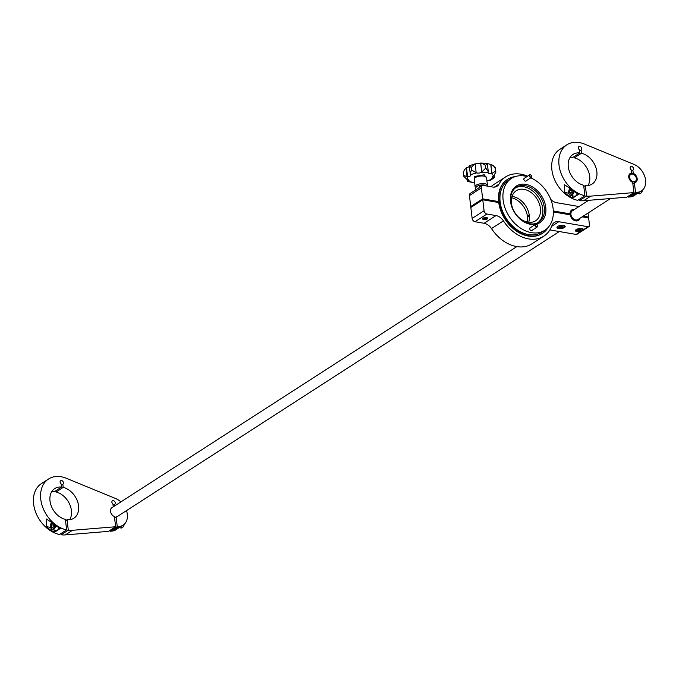 <?xml version="1.0" encoding="UTF-8"?>
<svg xmlns="http://www.w3.org/2000/svg" width="679" height="679" viewBox="0 0 679 679"><rect width="100%" height="100%" fill="white"/><g stroke="black" fill="none" stroke-linecap="round" stroke-linejoin="round"><path stroke-width="1.02" d="M464.529 169.334L463.29 172.873A16.585 6.315 173.2 0 1 463.299 172.856L464.529 169.334L469.206 166.567M468.51 181.14L473.322 182.6L467.339 181.378L467.916 181.352L467.704 179.553A3.106 1.188 -6.8 0 1 469.062 180.351A3.106 1.188 -6.8 0 1 468.51 181.14L467.916 181.352M467.033 179.494L467.339 181.378M474.265 179.629L474.265 176.557L484.254 174.758L486.614 178.153M53.964 524.595A2.079 1.188 -80.2 0 0 53.649 526.267A2.079 1.188 -80.2 0 0 53.658 526.437L53.582 525.13L51.477 524.774L51.612 527.048L52.894 527.6L54.04 525.86L53.947 524.264M481.767 171.991L481.547 172.211A3.106 1.188 -6.8 0 1 476.633 172.882L470.454 174.69L469.155 165.897L471.175 167.475A16.585 6.315 173.2 0 1 471.226 167.458L474.528 164.089L480.698 163.062L487.31 163.359L485.468 165.532A16.585 6.315 173.2 0 0 485.417 165.532C484.628 164.59 483.058 163.766 480.698 163.062L481.767 171.991L485.723 168.086L485.417 165.532M471.226 167.458L471.523 170.013L476.098 172.551L475.342 163.792L476.098 172.551M485.468 165.532L485.774 168.086L488.311 171.753L487.259 163.333M486.97 163.427L490.892 164.471L491.952 173.4L491.486 173.518A3.106 1.188 -6.8 0 1 488.04 172.738A3.106 1.188 -6.8 0 1 488.074 172.491L488.311 171.753M490.892 164.471L493.692 165.965L495.305 168.511L495.865 172.118L493.65 175.869L491.486 173.518M491.952 173.4L495.611 171.057A16.585 6.315 173.2 0 0 495.611 171.057L495.263 167.688L492.538 165.082M463.197 172.551L463.63 176.15L466.991 179.494A3.106 1.188 -6.8 0 1 467.687 179.553M473.322 182.6A3.106 1.188 -6.8 0 1 474.579 182.295M536.266 224.342A1.265 0.925 -122.8 0 1 536.979 226.684A1.265 0.925 -122.8 0 1 536.266 224.342M536.02 224.18A1.553 1.137 -122.8 0 1 536.894 227.066A1.553 1.137 -122.8 0 1 536.02 224.18M531.733 176.582A1.265 0.925 -122.8 0 1 529.713 175.462A1.265 0.925 -122.8 0 1 531.733 176.582M531.801 176.82A1.553 1.137 -122.8 0 1 529.314 175.445A1.553 1.137 -122.8 0 1 531.801 176.82M475.648 187.591A6.221 2.368 -6.8 0 1 475.113 186.784A6.221 2.368 -6.8 0 1 478.245 184.281A6.221 2.368 -6.8 0 1 484.713 183.712A6.221 2.368 -6.8 0 1 487.471 185.308A6.221 2.368 -6.8 0 1 487.225 186.114M572.312 190.29A2.079 1.188 -80.2 0 0 571.93 191.597L571.845 192.539M535.57 224.342A21.77 15.872 -122.8 0 1 530.511 224.333A21.77 15.872 -122.8 0 1 510.481 201.315A21.77 15.872 -122.8 0 1 525.741 184.357A21.77 15.872 -122.8 0 1 545.11 203.938A21.77 15.872 -122.8 0 1 536.283 224.197M529.798 223.764A20.735 15.116 57.2 0 0 538.77 222.152A20.735 15.116 57.2 0 0 542.954 201.96A20.735 15.116 57.2 0 0 525.257 185.698A20.735 15.116 57.2 0 0 516.295 187.302A20.735 15.116 57.2 0 0 512.11 207.502A20.735 15.116 57.2 0 0 529.798 223.764M532.277 230.173A1.655 1.205 -122.8 0 1 531.98 230.487A1.655 1.205 -122.8 0 1 531.258 230.614A1.655 1.205 -122.8 0 1 529.841 229.315A1.655 1.205 -122.8 0 1 530.18 227.694A1.655 1.205 -122.8 0 1 530.588 227.558M526.369 180.682A1.655 1.205 -122.8 0 1 526.072 180.996A1.655 1.205 -122.8 0 1 525.359 181.123A1.655 1.205 -122.8 0 1 523.942 179.825A1.655 1.205 -122.8 0 1 524.281 178.204A1.655 1.205 -122.8 0 1 524.689 178.068M485.103 185.24A5.186 1.978 173.2 0 0 484.848 185.172A5.186 1.978 173.2 0 0 484.254 185.053A5.186 1.978 173.2 0 0 482.2 184.951L479.306 185.503L479.535 187.421M475.835 189.814L475.58 187.667L477.396 186.156A5.186 1.978 -6.8 0 1 477.634 186.029A5.186 1.978 -6.8 0 1 482.2 184.951L486.215 185.791M537.938 222.636A20.735 15.116 57.2 0 0 541.112 202.393A20.735 15.116 57.2 0 0 523.653 186.733A20.735 15.116 57.2 0 0 515.514 187.862M484.025 219.58A2.538 0.968 173.2 0 0 487.021 219.071A2.538 0.968 173.2 0 0 486.325 217.611A2.538 0.968 173.2 0 0 483.1 218.256A2.538 0.968 173.2 0 0 483.49 219.487A2.538 0.968 173.2 0 0 484.025 219.58M487.021 219.071L487.055 219.054A2.589 0.985 173.2 0 0 487.055 219.054A2.589 0.985 173.2 0 0 487.743 218.273M527.048 176.54A30.844 22.483 57.2 0 0 524.748 176.031A30.844 22.483 57.2 0 0 511.414 178.424L508.435 180.351A30.844 22.483 57.2 0 0 502.205 210.388A30.844 22.483 57.2 0 0 528.525 234.586A30.844 22.483 57.2 0 0 541.859 232.184L544.838 230.266A30.844 22.483 57.2 0 0 552.154 203.632A30.844 22.483 57.2 0 0 530.757 177.847M511.414 178.424A30.844 22.483 57.2 0 0 505.193 208.47A30.844 22.483 57.2 0 0 531.504 232.659A30.844 22.483 57.2 0 0 544.838 230.266M558.681 228.517A4.15 1.579 173.2 0 0 563.044 228.169A4.15 1.579 173.2 0 0 565.191 226.489A4.15 1.579 173.2 0 0 563.46 225.436A4.15 1.579 173.2 0 0 559.097 225.784A4.15 1.579 173.2 0 0 556.95 227.465A4.15 1.579 173.2 0 0 558.681 228.517M583.677 229.655L583.651 229.57A4.15 1.579 173.2 0 0 581.945 228.611A4.15 1.579 173.2 0 0 577.583 228.959A4.15 1.579 173.2 0 0 575.436 230.639A4.15 1.579 173.2 0 0 577.167 231.692A4.15 1.579 173.2 0 0 580.503 231.607L588.039 226.744L558.792 221.71L551.671 226.311M483.686 219.555A2.589 0.985 173.2 0 0 486.41 219.342A2.589 0.985 173.2 0 0 487.751 218.29A2.589 0.985 173.2 0 0 486.665 217.636A2.589 0.985 173.2 0 0 483.94 217.849A2.589 0.985 173.2 0 0 482.599 218.901A2.589 0.985 173.2 0 0 483.686 219.555M527.88 222.186A17.883 13.037 57.2 0 0 535.612 220.794A17.883 13.037 57.2 0 0 539.219 203.377A17.883 13.037 57.2 0 0 523.959 189.348A17.883 13.037 57.2 0 0 516.227 190.74A17.883 13.037 57.2 0 0 512.62 208.156A17.883 13.037 57.2 0 0 527.88 222.186M512 196.426A17.883 13.037 -122.8 0 1 512.806 196.545A17.883 13.037 -122.8 0 1 528.686 222.305M558.792 221.71A10.363 7.554 -122.8 0 0 554.31 222.517A10.363 7.554 -122.8 0 0 551.925 225.623A35.249 25.692 -122.8 0 1 543.828 236.156A35.249 25.692 -122.8 0 1 528.585 238.898A35.249 25.692 -122.8 0 1 503.411 220.887L491.486 228.577A10.363 7.554 57.2 0 0 484.076 223.281L496.01 215.583A10.363 7.554 -122.8 0 1 503.411 220.887M543.828 236.156L531.895 243.854A35.249 25.692 -122.8 0 1 516.66 246.587A35.249 25.692 -122.8 0 1 491.486 228.577M484.076 210.736A3.106 2.266 57.2 0 0 486.936 214.029L475.011 221.719A3.106 2.266 -122.8 0 1 472.151 218.434L484.076 210.736L482.769 199.796L498.742 202.537A32.134 23.426 57.2 0 0 528.245 236.046A32.134 23.426 57.2 0 0 542.139 233.542A32.134 23.426 57.2 0 0 542.351 233.406M515.378 176.565A32.134 23.426 57.2 0 0 507.731 179.256A32.134 23.426 57.2 0 0 501.246 210.566A32.134 23.426 57.2 0 0 528.661 235.774A32.134 23.426 57.2 0 0 542.555 233.279A32.134 23.426 57.2 0 0 548.174 227.431M497.486 202.325L498.624 201.587A32.134 23.426 -122.8 0 1 507.315 179.528A32.134 23.426 -122.8 0 1 507.527 179.4M573.959 191.419A4.405 2.504 99.8 0 1 570.708 195.569L574.485 196.214A4.405 2.504 -80.2 0 0 577.379 193.54M580.044 218.197A6.221 4.532 -122.8 0 1 578.5 220.429A6.221 4.532 -122.8 0 1 575.809 220.913A6.221 4.532 -122.8 0 1 570.156 214.81L553.351 211.924M574.095 209.692A5.941 4.329 57.2 0 0 573.848 209.684L573.186 209.811M573.611 210.006L573.526 209.684A5.941 4.329 57.2 0 0 573.076 209.743A5.941 4.329 57.2 0 0 570.487 215.285A5.941 4.329 57.2 0 0 574.502 220.251A5.941 4.329 57.2 0 0 579.255 219.317A5.941 4.329 57.2 0 0 579.713 218.409M579.043 219.589A6.221 4.532 -122.8 0 1 578.847 219.894A6.221 4.532 -122.8 0 1 578.185 220.599M632.522 174.087A4.15 3.022 57.2 0 0 629.62 177.321A4.15 3.022 57.2 0 0 633.431 181.709A4.15 3.022 57.2 0 0 636.342 178.475A4.15 3.022 57.2 0 0 632.522 174.087M629.883 173.756A5.186 3.777 -122.8 0 1 630.986 173.476A5.186 3.777 -122.8 0 1 631.809 173.527A5.186 3.777 -122.8 0 1 632.667 173.765A5.186 3.777 -122.8 0 1 636.325 177.847A5.186 3.777 -122.8 0 1 635.476 182.43M632.845 183.686L633.779 183.092A5.186 3.777 -122.8 0 1 632.947 183.041A5.186 3.777 -122.8 0 1 632.76 183.007M115.634 526.751L72.492 530.291L65.328 534.908L108.479 531.368L115.634 526.751L114.42 516.583A5.186 3.777 -122.8 0 1 110.694 512.272A5.186 3.777 -122.8 0 1 111.891 507.705L516.829 246.621M588.617 200.33L572.321 210.838A5.186 3.777 57.2 0 0 571.268 215.888A5.186 3.777 57.2 0 0 575.69 219.954A5.186 3.777 57.2 0 0 577.931 219.555L610.54 198.531M55.686 525.58A4.405 2.504 99.8 0 1 52.436 529.73L56.213 530.384A4.405 2.504 -80.2 0 0 59.107 527.702M54.227 530.036L54.49 532.226L60.448 528.381A29.027 21.159 -122.8 0 1 52.241 522.796L46.164 518.926L46.274 526.641A29.027 21.159 57.2 0 0 54.49 532.226M65.523 520.683L67.051 519.698A17.62 12.85 -122.8 0 0 73.841 518.213A17.62 12.85 -122.8 0 0 77.567 501.518A17.62 12.85 -122.8 0 0 63.198 487.395L62.824 484.254A2.071 1.511 -122.8 0 0 62.918 484.203A2.071 1.511 -122.8 0 0 63.062 481.64A2.071 1.511 -122.8 0 0 60.669 480.715A2.071 1.511 -122.8 0 0 61.144 483.966L61.517 487.106A17.62 12.85 -122.8 0 0 54.736 488.591A17.62 12.85 -122.8 0 0 51.01 505.278A17.62 12.85 -122.8 0 0 65.371 519.41L66.627 529.892L59.463 534.5A29.027 21.159 -122.8 0 1 35.367 511.414A29.027 21.159 -122.8 0 1 41.402 483.618L48.557 479.001A29.027 21.159 -122.8 0 1 66.279 478.262L115.77 498.59A15.549 11.339 -122.8 0 1 120.879 501.917M66.627 529.892A29.027 21.159 -122.8 0 1 42.531 506.797A29.027 21.159 -122.8 0 1 48.557 479.001M60.991 533.516L61.144 534.789L68.307 530.18L67.051 519.698M65.328 534.908A29.027 21.159 -122.8 0 1 61.144 534.789M72.492 530.291A29.027 21.159 -122.8 0 1 68.307 530.18M114.785 505.847L114.607 504.336A2.071 1.511 -122.8 0 0 114.692 504.285A2.071 1.511 -122.8 0 0 114.836 501.722A2.071 1.511 -122.8 0 0 112.442 500.805A2.071 1.511 -122.8 0 0 112.926 504.047L113.257 506.831M559.335 231.547L117.509 516.422A5.186 3.777 -122.8 0 1 116.101 516.872L117.263 526.615L119.097 526.471L111.942 531.08L110.108 531.233L117.263 526.615M126.498 510.625A15.549 11.339 -122.8 0 1 123.128 525.13A15.549 11.339 -122.8 0 1 119.097 526.471M63.198 487.395L56.043 492.003A17.62 12.85 -122.8 0 1 69.275 503.428A17.62 12.85 -122.8 0 1 69.716 519.681M55.89 490.73L56.043 492.003M51.697 491.732A17.62 12.85 -122.8 0 1 54.362 491.715L61.517 487.106M116.27 529.544A15.549 11.339 -122.8 0 1 115.973 529.747A15.549 11.339 -122.8 0 1 111.942 531.08M110.006 530.384L110.108 531.233M114.607 504.336L113.079 505.32M114.573 517.856L116.101 516.872M117.518 528.652A15.549 11.339 -122.8 0 1 116.567 529.357A15.549 11.339 -122.8 0 1 115.532 529.926L121.49 526.081A15.549 11.339 57.2 0 0 122.534 525.512A15.549 11.339 57.2 0 0 122.831 525.317M62.824 484.254L61.297 485.239M633.906 192.59L590.764 196.129L583.609 200.738L626.751 197.207L633.906 192.59L632.692 182.413A5.186 3.777 -122.8 0 1 628.966 178.11A5.186 3.777 -122.8 0 1 630.171 173.544A5.186 3.777 -122.8 0 1 631.58 173.094L631.198 169.886A2.071 1.511 -122.8 0 1 630.723 166.635A2.071 1.511 -122.8 0 1 633.117 167.56A2.071 1.511 -122.8 0 1 632.964 170.123A2.071 1.511 -122.8 0 1 632.879 170.174L633.261 173.383L632.667 173.765M632.879 170.174L631.351 171.159M583.609 200.738A29.027 21.159 -122.8 0 1 579.425 200.628L586.58 196.01L585.332 185.528A17.62 12.85 -122.8 0 0 592.113 184.043A17.62 12.85 -122.8 0 0 595.839 167.357A17.62 12.85 -122.8 0 0 581.479 153.225L574.315 157.842A17.62 12.85 -122.8 0 1 587.547 169.266A17.62 12.85 -122.8 0 1 587.997 185.52M579.272 199.354L579.425 200.628M574.171 156.569L574.315 157.842M569.97 157.57A17.62 12.85 -122.8 0 1 572.635 157.553L579.798 152.936A17.62 12.85 -122.8 0 0 573.017 154.422A17.62 12.85 -122.8 0 0 569.282 171.108A17.62 12.85 -122.8 0 0 583.651 185.24L584.899 195.722A29.027 21.159 -122.8 0 1 560.803 172.636A29.027 21.159 -122.8 0 1 566.829 144.839A29.027 21.159 -122.8 0 1 584.56 144.092L634.05 164.428A15.549 11.339 -122.8 0 1 645.05 177.389A15.549 11.339 -122.8 0 1 641.4 190.969A15.549 11.339 -122.8 0 1 637.369 192.301L635.536 192.454L628.381 197.071L630.214 196.918A15.549 11.339 -122.8 0 0 634.245 195.577A15.549 11.339 -122.8 0 0 634.542 195.382M584.899 195.722L577.744 200.339A29.027 21.159 -122.8 0 1 553.648 177.253A29.027 21.159 -122.8 0 1 559.674 149.456L566.829 144.839M628.279 196.214L628.381 197.071M633.779 183.092L634.373 182.702L635.536 192.454M631.58 173.094L630.986 173.476M633.261 173.383A5.186 3.777 -122.8 0 1 636.987 177.686A5.186 3.777 -122.8 0 1 635.79 182.252A5.186 3.777 -122.8 0 1 634.373 182.702M581.479 153.225L581.105 150.084A2.071 1.511 -122.8 0 0 581.19 150.034A2.071 1.511 -122.8 0 0 581.334 147.479A2.071 1.511 -122.8 0 0 578.941 146.554A2.071 1.511 -122.8 0 0 579.425 149.796L579.798 152.936M590.764 196.129A29.027 21.159 -122.8 0 1 586.58 196.01M583.796 186.513L585.332 185.528M581.105 150.084L579.577 151.078M570.513 188.626L564.444 184.764L564.555 192.471A29.027 21.159 57.2 0 0 572.762 198.056L578.729 194.211A29.027 21.159 -122.8 0 1 570.513 188.626M635.79 194.483A15.549 11.339 -122.8 0 1 634.84 195.196A15.549 11.339 -122.8 0 1 633.804 195.764L639.771 191.919A15.549 11.339 57.2 0 0 640.806 191.351A15.549 11.339 57.2 0 0 641.103 191.155M571.472 210.176A6.221 4.532 -122.8 0 1 572.389 209.87A6.221 4.532 -122.8 0 1 572.745 209.819M574.426 209.48A6.221 4.532 -122.8 0 0 571.752 209.972A6.221 4.532 -122.8 0 0 570.046 213.86L568.9 214.598M569.486 214.691A6.221 4.532 -122.8 0 1 569.452 214.241M572.499 195.875L572.762 198.056M587.386 217.772L588.532 217.034L583.253 216.126M482.192 185.715A3.106 2.266 57.2 0 0 481.352 187.896L469.427 195.586A3.106 2.266 -122.8 0 1 470.258 193.405L482.192 185.715A3.106 2.266 57.2 0 1 483.533 185.477L492.598 187.031A10.363 7.554 -122.8 0 0 497.087 186.224A10.363 7.554 -122.8 0 0 499.023 184.111A35.249 25.692 -122.8 0 1 505.626 176.913A35.249 25.692 -122.8 0 1 527.591 176.192M498.624 201.587L482.659 198.845L481.352 187.896M570.046 213.86L553.317 210.982M588.532 217.034L588.056 213.028M550.754 199.422A10.363 7.554 -122.8 0 0 556.525 202.681L578.992 206.535M530.851 177.796A35.249 25.692 -122.8 0 1 531.657 178.254M528.695 216.491L527.439 216.278L529.221 215.133M469.427 195.586L470.734 206.535L471.981 206.747M490.968 186.75A35.249 25.692 -122.8 0 1 493.701 184.603L505.626 176.913M511.643 197.742A18.138 13.224 -122.8 0 1 527.439 216.278M588.039 226.744A2.071 1.511 57.2 0 0 588.939 226.582A2.071 1.511 57.2 0 0 589.491 225.122L588.642 217.984L582.107 216.864M475.011 221.719L484.076 223.281M482.769 199.796L470.844 207.485L472.151 218.434M529.323 216.083L527.558 217.229A18.138 13.224 -122.8 0 1 527.337 222.084M588.939 226.582L577.006 234.272A2.071 1.511 -122.8 0 1 576.115 234.433L549.871 229.918M482.659 198.845L470.734 206.535M486.936 214.029L496.01 215.583M571.956 192.429A2.079 1.188 -80.2 0 1 571.93 191.597L572.041 190.4L572.125 192.259L570.81 193.532L569.715 192.42L569.936 190.044L570.971 189.042M482.599 218.884A2.589 0.985 173.2 0 0 483.448 219.478A2.589 0.985 173.2 0 0 483.473 219.487L483.448 219.478M484.848 185.172L485.247 185.766M479.306 185.503L477.626 186.029M571.625 192.751L569.715 192.42M572.041 190.4L569.936 190.044M486.147 219.071L486.953 218.383L485.986 217.9L486.147 219.071L483.389 218.808L485.986 217.9M484.22 218.112L484.365 219.292M577.973 229.57L581.08 229.273L581.054 229.969L579.476 230.47L577.939 230.266L577.973 229.57M560.625 227.312L559.309 226.973L559.708 226.26L562.747 226.217L562.339 226.93L560.625 227.312L560.481 226.09M580.969 229.264L581.054 229.969M579.323 229.146L579.476 230.47M562.237 226.09L562.339 226.93M486.919 180.656A3.106 1.188 -6.8 0 1 489.126 180.453L490.671 180.156L494.38 177.669L494.236 175.649M493.141 176.065L492.996 177.796A3.106 1.188 -6.8 0 1 492.122 177.109A3.106 1.188 -6.8 0 1 493.65 175.869M470.649 174.868A3.106 1.188 -6.8 0 1 470.819 175.19A3.106 1.188 -6.8 0 1 467.924 176.727L467.025 176.701L465.989 168.002M493.353 177.856L494.38 177.669M470.106 173.858L471.481 170.03L471.175 167.475M463.63 176.15L463.29 172.873M463.299 172.856L463.604 175.403L467.025 176.701M52.58 523.102L51.477 524.774M53.089 527.303L51.612 527.048M53.964 524.544L53.582 525.13M487.471 185.308L486.563 177.694A6.221 2.368 173.2 0 0 483.804 176.099A6.221 2.368 173.2 0 0 477.337 176.667A6.221 2.368 173.2 0 0 474.214 179.171L475.113 186.784M51.706 522.312A3.887 2.215 -80.2 0 0 50.492 526.42A3.887 2.215 -80.2 0 0 52.707 529.111A3.887 2.215 -80.2 0 0 55.016 525.096M559.53 225.657A3.217 1.222 173.2 0 0 557.909 226.633A3.217 1.222 173.2 0 0 560.311 227.864A3.217 1.222 173.2 0 0 564.139 226.557A3.217 1.222 173.2 0 0 562.254 225.335M578.016 228.831A3.217 1.222 173.2 0 0 576.318 230.062A3.217 1.222 173.2 0 0 577.863 230.996A3.217 1.222 173.2 0 0 582.251 230.13A3.217 1.222 173.2 0 0 581.156 228.551A3.217 1.222 173.2 0 0 580.74 228.509M637.326 193.498L639.228 193.821A4.405 2.504 -80.2 0 0 641.095 192.963A4.405 2.504 -80.2 0 0 642.376 190.23M569.876 188.049L568.688 191.325C568.264 193.15 568.943 194.567 570.708 195.569A4.405 2.504 99.8 0 1 569.129 193.855M569.987 188.151A3.887 2.215 -80.2 0 0 568.781 191.3A3.887 2.215 -80.2 0 0 570.674 195A3.887 2.215 -80.2 0 0 573.28 191.003A3.887 2.215 -80.2 0 0 573.288 190.926M50.509 527.362L46.274 526.641M637.369 192.301L630.214 196.918M119.054 527.659L120.947 527.982A4.405 2.504 -80.2 0 0 124.104 524.4M568.781 193.201L564.555 192.471M124.265 524.247A3.887 2.215 99.8 0 1 123.009 526.896M494.354 187.124L499.023 184.111M642.538 190.086A3.887 2.215 99.8 0 1 641.383 192.624M576.115 234.433L580.503 231.607M557.374 226.642C559.53 228.39 561.889 228.297 564.453 226.379L564.58 225.784A3.624 1.383 -6.8 0 1 564.495 226.166M489.126 180.453L492.996 177.796M488.074 172.491L481.547 172.211M467.924 176.727L466.991 179.494M493.09 176.09L493.302 177.856M490.756 164.454L491.834 173.442M480.639 163.07L481.708 172.059M467.576 176.752L466.507 167.764M468.289 181.259L468.094 179.638M51.604 522.219L50.399 526.531L52.436 529.73A4.405 2.504 99.8 0 1 50.857 528.016M537.301 226.93L531.564 230.631M531.394 177.44L525.665 181.132M575.86 229.825L577.77 231.021C580.791 231.183 582.557 230.495 583.066 228.959M639.228 193.821L641.349 192.895L642.657 189.976M579.255 219.317L578.847 219.894M123.128 525.13L122.534 525.512M116.567 529.357L115.973 529.747M641.4 190.969L640.806 191.351M634.84 195.196L634.245 195.577M573.076 209.743L572.389 209.87M124.376 524.146L123.289 526.802L120.947 527.982M529.713 174.826L523.976 178.518M535.612 224.316L529.883 228.017M495.381 168.027L495.865 172.118M469.223 165.786L475.19 163.817"/></g></svg>
